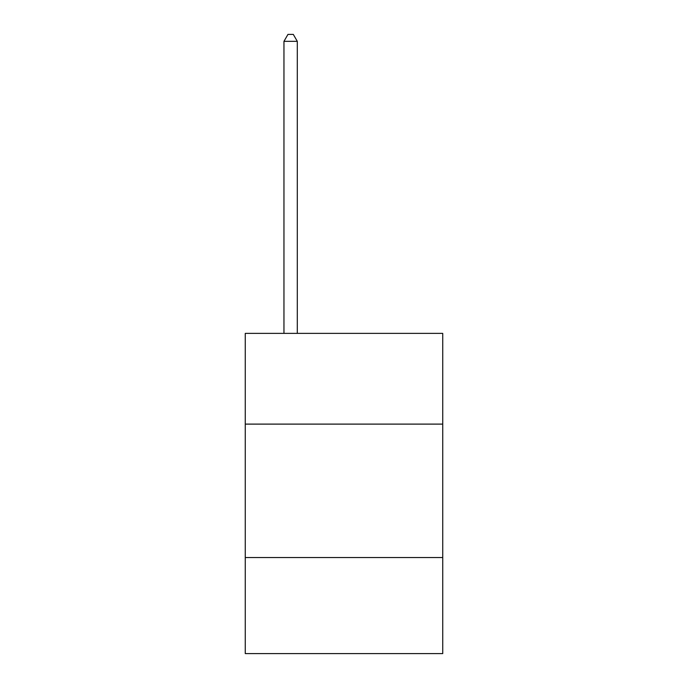 <?xml version="1.0" encoding="UTF-8"?>
<svg xmlns="http://www.w3.org/2000/svg" width="688" height="688" viewBox="0 0 688 688"><rect width="100%" height="100%" fill="white"/><g stroke="black" fill="none" stroke-linecap="round" stroke-linejoin="round"><path stroke-width="1.03" d="M245.263 424.109L442.737 424.109L442.737 333.379L245.263 333.379L245.263 653.6L442.737 653.6L442.737 557.538L245.263 557.538M442.737 557.538L442.737 424.109M297.302 333.379L297.302 41.34L283.955 41.34L283.955 333.379M283.955 41.34L287.962 34.4L293.294 34.4L297.302 41.34"/></g></svg>

